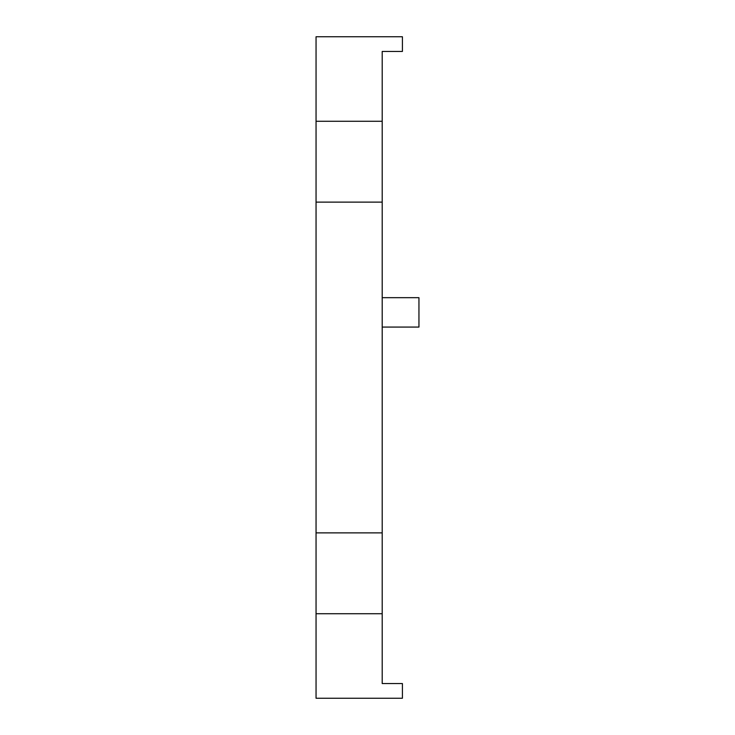 <?xml version="1.0" encoding="UTF-8"?>
<svg xmlns="http://www.w3.org/2000/svg" width="735" height="735" viewBox="0 0 735 735"><rect width="100%" height="100%" fill="white"/><g stroke="black" fill="none" stroke-linecap="round" stroke-linejoin="round"><path stroke-width="1.1" d="M382.2 297.675L418.95 297.675L418.95 327.075L382.2 327.075M402.412 683.55L382.2 683.55L382.2 613.725L316.05 613.725L316.05 698.25L402.412 698.25L402.412 683.55M382.2 121.275L316.05 121.275L316.05 36.75L402.412 36.75L402.412 51.45L382.2 51.45L382.2 613.725M382.2 532.875L316.05 532.875L316.05 613.725M316.05 121.275L316.05 532.875M382.2 202.125L316.05 202.125"/></g></svg>
